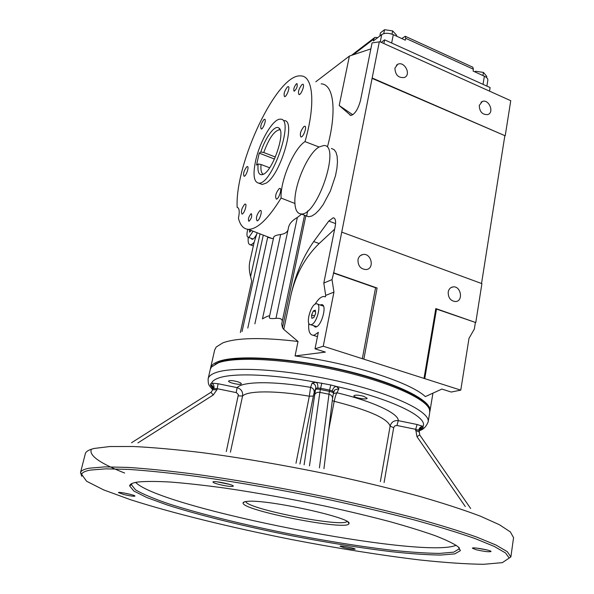 <?xml version="1.0" encoding="UTF-8"?>
<svg xmlns="http://www.w3.org/2000/svg" width="594" height="594" viewBox="0 0 594 594"><rect width="100%" height="100%" fill="white"/><g stroke="black" fill="none" stroke-linecap="round" stroke-linejoin="round"><path stroke-width="0.89" d="M294.928 203.49C293.57 186.464 307.492 153.616 319.03 147L305.004 141.617C293.77 148.574 280.108 181.036 281.088 198.062L294.928 203.49C295.344 210.113 297.364 213.595 300.98 213.929C317.174 216.654 341.246 144.572 323.856 145.493L319.03 147M379.343 41.862L372.067 42.894L360.484 100.535C358.048 109.333 354.833 114.308 350.831 115.474L339.189 105.502L349.413 56.051L315.815 81.764M287.956 230.168C286.805 232.551 284.37 233.999 280.665 234.489C276.366 235.09 274.049 235.996 273.708 237.199L254.878 323.834M297.349 217.456C292.456 220.292 289.545 223.47 288.639 226.982L269.349 317.189C269.008 318.495 271.213 318.881 275.965 318.339L297.349 217.456L301.611 214.159M273.455 238.365L272.171 238.558L267.679 237.303L247.795 328.081M305.004 141.617C315.793 104.358 313.194 75.906 300.868 75.913C277.316 73.04 234.749 163.484 237.162 207.395C239.36 207.9 239.79 211.516 238.446 218.228C240.199 225.289 243.495 229.002 248.344 229.358C257.351 229.321 268.265 218.889 281.088 198.062M284.081 120.641C296.755 119.439 280.754 175.111 265.978 183.19L262.236 184.467L260.194 183.702M320.166 305.012L321.495 304.64C327.762 304.069 321.302 327.561 315.317 327.027L313.357 325.571M320.842 305.242L322.408 304.885M315.08 327.012L314.033 325.794M256.764 234.058C255.071 237.459 253.519 239.219 252.116 239.337L250.95 238.246M252.116 239.337L251.529 238.454M436.501 309.08L475.772 322.557L435.818 308.576L436.501 309.08L424.755 378.63L460.773 390.139L451.217 392.04L441.891 389.077L425.349 396.606C410.231 382.224 349.911 362.86 295.062 355.954L325.356 352.101L315.02 348.819L318.31 332.336L314.501 335.023L313.157 335.268C309.615 334.853 308.167 330.791 308.798 323.084M315.02 304.291C318.102 299.235 321.05 296.621 323.856 296.465L325.393 296.866L325.69 295.404L323.804 283.071L335.179 226.463C336.1 221.102 335.462 218.206 333.256 217.768L328.772 221.072L313.706 241.58C303.111 256.571 295.515 274.443 290.919 295.181L283.754 329.403L298.025 341.476C262.125 337.229 237.08 337.674 222.891 342.835L216.216 347.015L214.657 350.014L210.603 367.909M257.165 232.766L254.121 242.411L251.811 244.438L250.423 244.832C248.515 244.557 247.795 242.048 248.262 237.303L249.094 237.058L253.111 231.2M357.989 259.63C357.87 265.912 360.632 269.216 366.29 269.557C374.933 268.622 371.265 252.688 362.845 254.529C360.268 255.101 358.65 256.801 357.989 259.63M394.921 68.117C395.27 75.044 398.448 78.17 404.462 77.48C411.583 74.666 404.432 60.751 397.69 64.323L394.921 68.117M479.269 105.45C479.544 111.791 482.365 114.842 487.741 114.597C494.631 112.585 488.884 98.73 482.291 101.477L479.269 105.45M448.21 291.996C448.114 297.794 450.571 300.98 455.568 301.559C463.632 301.24 460.989 285.736 453.081 286.902C450.46 287.325 448.841 289.026 448.21 291.996M331.4 148.5L334.021 149.547L335.974 152.213L337.147 156.385L337.466 161.887L336.909 168.451L335.491 175.75L330.39 191.016L323.21 204.574L319.297 209.831L315.429 213.706L311.805 216.038L308.598 216.736L300.98 213.929M305.865 215.726L282.499 327.688L283.754 329.403M282.499 327.688L281.712 323.96L304.551 215.243M282.254 321.361C282.35 319.06 280.257 318.057 275.965 318.339M269.609 315.963C268.933 315.548 266.55 316.52 262.466 318.896L280.665 234.489M429.811 411.694L429.989 410.914C432.135 400.571 396.644 382.736 344.557 370.389C292.552 357.982 237.125 354.484 218.718 361.39C213.847 363.142 211.13 365.362 210.573 368.05L210.476 368.659M298.025 341.476L295.062 355.954M250.935 213.803L251.336 213.669C252.227 216.268 251.411 218.822 248.886 221.339C247.906 219.364 248.589 216.847 250.935 213.803M296.347 83.843L296.963 83.591C297.713 86.293 296.777 88.848 294.164 91.261C293.265 89.456 293.993 86.984 296.347 83.843M303.942 126.522L304.744 126.232C307.343 126.128 303.386 137.422 300.972 136.991C299.554 134.378 300.549 130.888 303.942 126.522M246.777 166.773L247.349 166.558C249.48 166.409 246.065 176.604 244.089 176.27C242.976 173.849 243.874 170.686 246.777 166.773M259.868 210.603L260.417 210.432C262.867 210.231 259.37 221.161 257.083 220.849C255.717 218.169 256.645 214.753 259.868 210.603M287.429 86.932L288.209 86.605C290.466 86.538 286.642 97.067 284.571 96.636C283.427 94.275 284.377 91.038 287.429 86.932M301.952 84.578L302.792 84.229C305.19 84.177 301.217 95.055 299.005 94.602C297.765 92.159 298.745 88.818 301.952 84.578M279.187 188.602L279.826 188.395C282.402 188.224 278.727 199.443 276.321 199.094C274.874 196.384 275.824 192.887 279.187 188.602M263.951 119.535L264.627 119.26C266.758 119.164 263.172 129.373 261.212 128.995C260.127 126.656 261.041 123.5 263.951 119.535M244.683 204.232L245.211 204.054C247.468 203.868 244.082 214.352 241.988 214.048C240.763 211.486 241.669 208.219 244.683 204.232M254.121 242.411L249.874 261.353C248.879 265.83 249.109 270.923 250.579 276.633L251.73 281.066L240.362 332.536M327.435 146.918C337.162 111.011 333.687 84.14 321.176 83.858M237.162 207.395L238.001 207.7M379.306 41.847L333.702 272.832L332.016 279.603L323.804 283.071M349.413 56.051L370.864 48.886M352.799 114.791L339.189 105.502M460.773 390.139L469 338.342L474.354 329.009L475.349 322.676M334.637 229.158L319.149 243.533C305.093 257.276 295.686 274.487 290.919 295.181M372.044 78.356L505.212 135.811L510.751 100.705L379.663 41.632M504.796 136.019L481.534 283.494M475.772 322.557L481.912 283.635L341.788 232.143M424.755 378.63L323.247 346.213L315.02 348.819M333.338 272.988L375.564 287.763L362.333 358.694M332.016 279.603L333.939 292.107L323.247 346.213M383.88 43.533L384.608 39.843L381.259 42.352M384.608 39.843L490.109 87.556L489.515 91.134M372.408 78.104L505.212 135.811M333.702 272.832L377.093 288.016L363.892 358.962M435.818 308.576L424.049 378.185M375.564 287.763L377.093 288.016M333.939 292.107L325.69 295.404M306.608 216.209L307.729 210.863M311.494 324.569C317.114 323.062 321.889 303.2 316.52 303.786C310.959 303.304 304.885 325.215 310.729 324.718L311.494 324.569M313.32 310.944L315.325 310.179L315.592 313.483L313.84 317.552L311.835 318.295L311.583 314.991L313.32 310.944L315.444 311.65M311.583 314.991L314.523 315.963M247.787 229.314C246.54 234.147 246.696 236.806 248.27 237.303L253.126 239.011M251.351 230.517L249.554 232.143L249.495 229.796M482.915 75.542L483.434 72.423L475.571 71.243L474.688 71.792M475.423 72.126L475.571 71.243M486.553 77.562L486.753 76.351L483.434 72.423M392.018 34.162L392.656 30.903L384.541 29.7L380.472 32.811L379.833 36.019M383.761 33.643L384.541 29.7M396.428 36.108L396.599 35.202L392.656 30.903M401.767 38.536L405.249 36.279L405.709 38.313L405.353 40.177L393.287 34.675C388.595 32.856 384.741 32.826 381.712 34.586L373.336 40.956L373.708 39.115L374.896 37.407L377.754 37.6M362.31 47.008L368.339 42.404M351.566 55.331L356.393 51.53M486.88 86.093L487.845 80.22C487.978 78.727 486.82 77.391 484.377 76.21L473.084 71.057L473.396 69.231L472.794 67.189L405.487 36.39M259.229 153.141L260.825 152.005C265.355 137.526 274.755 124.703 278.749 127.94C286.33 131.482 272.512 171.852 262.815 174.495C258.954 175.594 257.388 172.089 258.123 163.981L256.519 165.087L259.229 153.141L274.487 159.036M263.335 174.257C261.308 173.27 260.551 170.018 261.056 164.501L258.123 163.981M260.825 152.005L263.758 152.524C268.83 138.588 274.057 130.992 279.425 129.737L280.116 129.886M269.631 167.775L261.056 164.501M263.758 152.524L275.378 157.024M255.65 160.677C259.86 141.053 273.351 118.169 280.487 119.201C295.047 118.199 271.993 185.558 258.613 183.108C253.764 181.987 252.769 174.51 255.65 160.677M396.941 425.482L394.847 425.876L393.688 427.643L390.117 426.195C387.808 418.584 369.171 410.291 334.207 401.299C335.135 396.859 336.056 394.015 336.976 392.775C373.158 401.381 398.767 413.513 398.27 420.649L417.07 424.495L415.696 429.321L396.941 425.482L398.27 420.649C394 420.27 391.283 422.119 390.117 426.195L380.368 481.623M295.99 463.246L309.318 396.198L310.595 387.362C273.455 380.903 242.218 381.4 237.132 387.644C241.231 388.981 243.043 391.773 242.575 396.012L230.42 452.175M312.132 383.078C314.79 383.902 315.993 385.669 315.741 388.394L314.144 392.589C314.397 389.909 313.216 388.164 310.595 387.362L312.132 383.078L316.09 382.276L330.761 384.957L329.611 390.087L320.619 388.238L320.374 389.493L329.366 391.342L319.423 467.879M346.465 546.784L348.968 547.267M476.9 548.136L486.724 549.881M216.951 481.808L229.722 484.422M123.738 492.938L130.019 494.267M330.761 384.957L336.249 386.419C334.303 386.791 332.982 388.313 332.276 391.001L333.665 392.018L333.457 393.079M417.07 424.495L422.995 426.373L423.173 427.428L421.346 427.806L419.713 429.247M419.401 429.878L421.799 428.853L423.173 427.428M212.689 387.385L210.655 385.632L213.127 388.409M323.938 468.673L332.543 398.559C332.603 396.361 331.378 394.906 328.876 394.201L319.869 392.352L320.374 389.493C317.627 388.988 316.008 388.996 315.518 389.508L315.741 388.394L317.723 388.008C318.102 385.254 317.56 383.345 316.09 382.276C273.433 374.272 233.962 372.787 219.245 377.814C214.998 379.202 212.444 380.954 211.583 383.078L210.58 383.895L210.655 385.632M363.758 396.317L367.144 398.262C367.144 400.17 353.259 397.572 353.876 395.782C355.115 394.78 358.412 394.965 363.758 396.317M237.481 381.69C240.021 382.477 241.305 383.175 241.327 383.783C241.283 385.543 227.955 382.722 228.593 381.096C229.626 380.242 232.588 380.442 237.481 381.69M513.528 537.919L510.87 556.979L507.313 551.678L495.983 545.032L476.618 537.043C459.815 531.118 439.285 524.799 415.043 518.087C388.981 511.278 360.818 504.573 330.568 497.98C283.479 488.194 238.825 480.338 196.599 474.406C170.381 471.035 147.564 468.703 128.148 467.411L104.685 466.884L89.145 468.206C83.932 469.215 81.059 470.671 80.524 472.579L81.749 476.254M344 547.653C350.096 548.997 353.809 549.495 355.145 549.153C355.717 548.344 339.723 545.285 340.043 546.265L344 547.653M476.395 549.792C484.162 551.522 489.025 552.101 490.986 551.522C491.661 550.296 471.955 546.807 472.401 548.225L476.395 549.792M219.253 484.504C227.027 486.3 231.705 486.857 233.271 486.167C234.214 484.682 212.637 480.271 212.964 482.024C213.127 482.625 215.228 483.457 219.253 484.504M124.168 494.616C130.257 495.99 133.858 496.48 134.957 496.087C135.677 495.151 118.169 491.461 118.429 492.604L124.168 494.616M429.729 412.488L429.484 409.578C426.373 398.671 388.365 381.652 337.927 370.396C287.541 359.08 236.108 356.244 218.406 362.771L211.449 366.988L210.269 369.394L208.16 378.682M90.236 470.099C85.046 471.072 82.18 472.497 81.63 474.368L86.605 481.237L103.616 489.887L130.331 499.643C172.78 513.283 231.37 527.598 291.543 539.523C337.503 548.366 380.375 555.197 420.173 560.008C445.047 562.644 466.216 564.077 483.665 564.3L502.361 562.637L509.177 558.063L505.576 552.984L494.275 546.435L475 538.535C458.286 532.684 437.889 526.433 413.81 519.795C387.934 513.053 359.979 506.415 329.952 499.881C283.227 490.176 238.914 482.365 197 476.447C170.975 473.084 148.314 470.738 129.024 469.423L105.71 468.844L90.236 470.099M138.268 481.972C132.744 482.736 129.863 484.028 129.633 485.84L133.85 491.03L146.874 497.564L167.256 504.982C199.71 515.406 245.181 526.536 292.129 535.84C327.999 542.738 361.286 548.039 391.988 551.752C411.093 553.779 427.286 554.885 440.555 555.063L454.841 553.875L460.424 550.601L458.108 546.747C453.705 543.607 446.124 539.946 435.357 535.751C422.802 531.296 407.462 526.544 389.352 521.502C369.884 516.379 348.819 511.323 326.143 506.326C290.837 498.878 256.935 492.775 224.443 488.023C204.113 485.268 186.174 483.278 170.634 482.053C156.764 481.281 145.976 481.251 138.268 481.972M427.227 405.799C420.389 394.639 381.459 378.489 333.145 368.191C284.853 357.848 237.028 355.554 220.032 361.783L215.102 364.181M132.113 483.442L131.423 484.697L135.551 489.879C142.753 494.06 153.772 498.693 168.585 503.786C200.72 514.159 245.819 525.23 292.397 534.459C327.985 541.305 361.004 546.547 391.446 550.192C410.387 552.182 426.433 553.252 439.575 553.4L453.705 552.168L459.192 548.863L459.006 547.571M135.529 482.425L136.642 483.301M454.856 545.738L456.222 545.344M135.684 482.395C160.135 508.093 423.745 559.808 456.088 545.255M247.572 501.351C244.728 501.559 243.236 502.049 243.102 502.836C240.355 510.187 349.183 531.496 348.923 523.552C353.593 518.154 267.203 499.109 247.572 501.351M245.716 501.551C247.045 508.969 342.946 527.784 346.978 521.421M317.723 388.008L320.619 388.238L321.814 383.115M333.36 393.592L336.976 392.775L338.966 388.595L334.652 390.013L333.449 393.131C333.316 392.523 331.949 391.929 329.366 391.342L329.611 390.087L332.276 391.001M338.966 388.595L336.249 386.419C390.911 398.589 428.526 417.055 422.995 426.373C420.738 426.492 419.297 427.784 418.659 430.249L419.141 430.747M212.86 389.657L213.098 388.543L217.204 388.699L236.501 392.664L238.38 394.639L226.284 451.574M213.944 388.357C214.3 385.818 213.513 384.058 211.583 383.078L218.102 383.746L237.132 387.644L236.189 392.582M212.979 389.085L211.731 386.984L212.526 387.147M350.891 115.474L349.933 115.08M335.58 223.589L328.772 221.072M250.579 276.633L260.046 233.88M242.04 331.534L263.283 235.127M319.149 243.533L313.706 241.58M353.126 54.811L373.708 39.115M405.709 38.313L473.396 69.231M380.264 41.899L381.712 34.586M391.654 43.028L393.287 34.675M483.026 84.348L484.377 76.21M91.379 449.227C88.61 455.308 99.688 463.231 124.606 473.017M332.276 400.712L334.207 401.299L328.69 430.063M314.144 392.589L313.342 396.079L309.318 396.198C275.809 390.392 247.542 390.607 242.575 396.012L238.402 395.879M313.342 396.079L299.918 463.996M315.518 389.508L304.113 464.812M332.551 398.515L333.449 393.131L332.566 398.232M314.493 395.21C315.295 392.976 317.085 392.018 319.869 392.352L309.474 465.867M513.565 537.637L510.35 531.912L499.383 524.71L480.398 516.179C463.84 509.919 443.547 503.311 419.52 496.346C393.659 489.322 365.674 482.469 335.565 475.801C288.669 465.948 244.112 458.219 201.893 452.613C175.668 449.487 152.821 447.453 133.346 446.502L109.786 446.54L94.127 448.455C88.736 449.777 85.788 451.566 85.291 453.823L80.509 472.624M393.688 427.643L384.088 482.551M418.659 430.249L415.696 429.321L416.951 436.642L465.288 506.526M137.919 442.916L213.239 395.003L216.973 389.731L218.102 383.746M428.14 422.03L428.177 421.814C430.256 411.887 394.587 394.438 342.315 382.142C290.132 369.787 234.593 365.978 216.223 372.475C211.367 374.123 208.665 376.24 208.13 378.816C208.242 384.674 208.264 384.541 212.786 389.916M211.004 385.788L212.34 387.117M420.552 428.281L421.161 428.059M418.948 431.905L415.525 430.353M470.656 508.509L419.728 434.957L416.951 436.642M131.519 442.768L210.981 392.3L213.239 395.003M212.838 389.738L216.973 389.731M210.58 383.895L213.075 386.701L213.112 388.506M421.799 428.853L419.609 429.432M333.62 392.27L334.652 390.013L333.672 391.973M248.344 229.358L272.171 238.558M322.171 304.871L321.495 304.64M317.448 336.649L313.157 335.268M253.319 245.849L250.423 244.832M360.365 255.613L362.845 254.529M396.421 65.206L397.69 64.323M481.029 102.205L482.291 101.477M450.928 287.644L453.081 286.902M432.937 393.154L429.989 410.914M305.116 126.381L304.744 126.232M280.205 188.543L279.826 188.395M334.288 218.154L333.256 217.768M323.448 306.11L317.545 304.135M316.647 326.648L310.729 324.718M356.578 51.403L362.288 47.037M368.532 42.271L374.369 37.816M279.789 129.158L278.749 127.94M280.175 130.034L279.425 129.737M262.236 184.467L258.613 183.108M419.186 430.68C423.188 429.752 426.188 426.789 428.177 421.814L429.766 412.273M213.365 481.756L212.964 482.024M233.034 485.795L233.271 486.167M509.177 558.063L510.885 556.83M81.63 474.368L80.524 472.579M131.423 484.697L129.633 485.84M459.192 548.863L460.424 550.601M131.675 483.642L131.445 484.585M459.333 547.928L459.207 548.752M244.706 501.759L243.102 502.836M347.906 522.052L348.923 523.552M419.713 434.934L419.193 430.643C420.106 428.504 420.827 427.561 421.346 427.806M211.041 392.263L212.838 389.694L213.083 386.731M213.06 388.179L213.075 386.701M213.053 388.142L211.65 386.523L212.585 387.229M419.587 429.477L420.314 429.091M421.376 427.791L420.27 429.106"/></g></svg>

